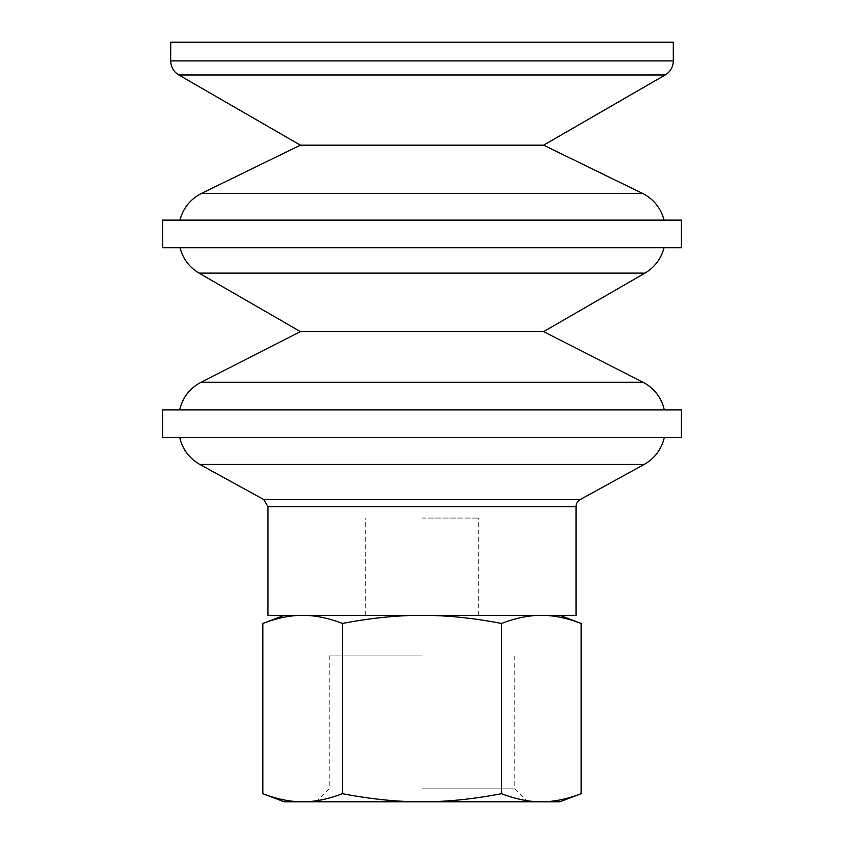 <?xml version="1.0" encoding="UTF-8"?>
<svg xmlns="http://www.w3.org/2000/svg" width="844" height="844" viewBox="0 0 844 844"><rect width="100%" height="100%" fill="white"/><g stroke="black" fill="none" stroke-linecap="round" stroke-linejoin="round"><path stroke-width="0.63" stroke-dasharray="4.22 3.17" d="M284.185 801.8L559.815 801.8M422 788.834L514.777 788.834L422 788.834M422 655.883L329.223 655.883L422 655.883M262.864 623.452C277.106 617.998 290.368 615.287 302.648 615.35L284.185 615.35L302.648 615.35C314.939 615.287 328.2 617.998 342.432 623.452C370.896 617.998 397.418 615.287 422 615.35C446.582 615.287 473.104 617.998 501.568 623.452C515.8 617.998 529.061 615.287 541.352 615.35C553.632 615.287 566.894 617.998 581.136 623.452M302.648 615.35L559.815 615.35L302.648 615.35M581.136 793.698C566.894 799.152 553.632 801.853 541.352 801.8C529.061 801.853 515.8 799.152 501.568 793.698C473.104 799.152 446.582 801.853 422 801.8C397.418 801.853 370.896 799.152 342.432 793.698C328.2 799.152 314.939 801.853 302.648 801.8C290.368 801.853 277.106 799.152 262.864 793.698M342.432 623.452L342.432 793.698M673.301 42.2L170.699 42.2M543.599 145.168L300.401 145.168M664.028 220.126L179.972 220.126L664.028 220.126M681.414 220.126L162.586 220.126M681.414 247.693L162.586 247.693M422 247.693L179.972 247.693L422 247.693M543.599 331.618L300.401 331.618M664.291 409.878L179.709 409.878L664.291 409.878M681.414 409.878L162.586 409.878M681.414 437.435L162.586 437.435M422 437.435L179.709 437.435L422 437.435M576.03 615.35L267.97 615.35M501.568 623.452L501.568 793.698M422 615.35L478.748 615.35L422 615.35M422 518.068L478.748 518.068L422 518.068M673.301 60.926L170.699 60.926M665.199 74.958L178.801 74.958M642.432 193.371L201.568 193.371M644.932 273.118L199.068 273.118M643.065 382.3L200.935 382.3M644.172 464.422L199.828 464.422M580.229 499.542L263.771 499.542M576.03 506.653L267.97 506.653M329.223 655.883L329.223 788.834L316.247 801.8M514.777 655.883L514.777 788.834L527.753 801.8M478.748 615.35L478.748 518.068M365.252 615.35L365.252 518.068"/><path stroke-width="1.27" d="M581.136 793.698L559.815 801.8L284.185 801.8L262.864 793.698C277.106 799.152 290.368 801.853 302.648 801.8C314.939 801.853 328.2 799.152 342.432 793.698C370.896 799.152 397.418 801.853 422 801.8C446.582 801.853 473.104 799.152 501.568 793.698C515.8 799.152 529.061 801.853 541.352 801.8C553.632 801.853 566.894 799.152 581.136 793.698L581.136 623.452C566.894 617.998 553.632 615.287 541.352 615.35C529.061 615.287 515.8 617.998 501.568 623.452C473.104 617.998 446.582 615.287 422 615.35C397.418 615.287 370.896 617.998 342.432 623.452C328.2 617.998 314.939 615.287 302.648 615.35C290.368 615.287 277.106 617.998 262.864 623.452L262.864 793.698M342.432 623.452L342.432 793.698M501.568 623.452L501.568 793.698M170.699 60.926L170.699 42.2L673.301 42.2L673.301 60.926A16.215 16.215 0 0 1 665.199 74.958L178.801 74.958C174.349 72.257 171.701 68.343 170.857 63.205L170.699 60.926L673.301 60.926M178.801 74.958L300.401 145.168L543.599 145.168L665.199 74.958M300.401 145.168L201.568 193.371L642.432 193.371A40.533 40.533 0 0 1 664.028 220.126M422 220.126L681.414 220.126L681.414 247.693L162.586 247.693L162.586 220.126L422 220.126M664.028 247.693A40.533 40.533 0 0 1 644.932 273.118L199.068 273.118C189.246 267.231 182.884 258.76 179.972 247.693M199.068 273.118L300.401 331.618L543.599 331.618L644.932 273.118M300.401 331.618L200.935 382.3L643.065 382.3A40.533 40.533 0 0 1 664.291 409.878M422 409.878L681.414 409.878L681.414 437.435L162.586 437.435L162.586 409.878L422 409.878M664.291 437.435A40.533 40.533 0 0 1 644.172 464.422L199.828 464.422C189.214 458.334 182.515 449.346 179.709 437.435M576.03 506.653L576.03 615.35L267.97 615.35L267.97 506.653L576.03 506.653A8.102 8.102 0 0 1 580.229 499.542L644.172 464.422M267.97 506.653L263.771 499.542L580.229 499.542M284.185 615.35L262.864 623.452M559.815 615.35L581.136 623.452M543.599 145.168L642.432 193.371M201.568 193.371C190.406 199.089 183.211 208.014 179.972 220.126M543.599 331.618L643.065 382.3M200.935 382.3C189.721 388.303 182.652 397.503 179.709 409.878M263.771 499.542L199.828 464.422"/></g></svg>
